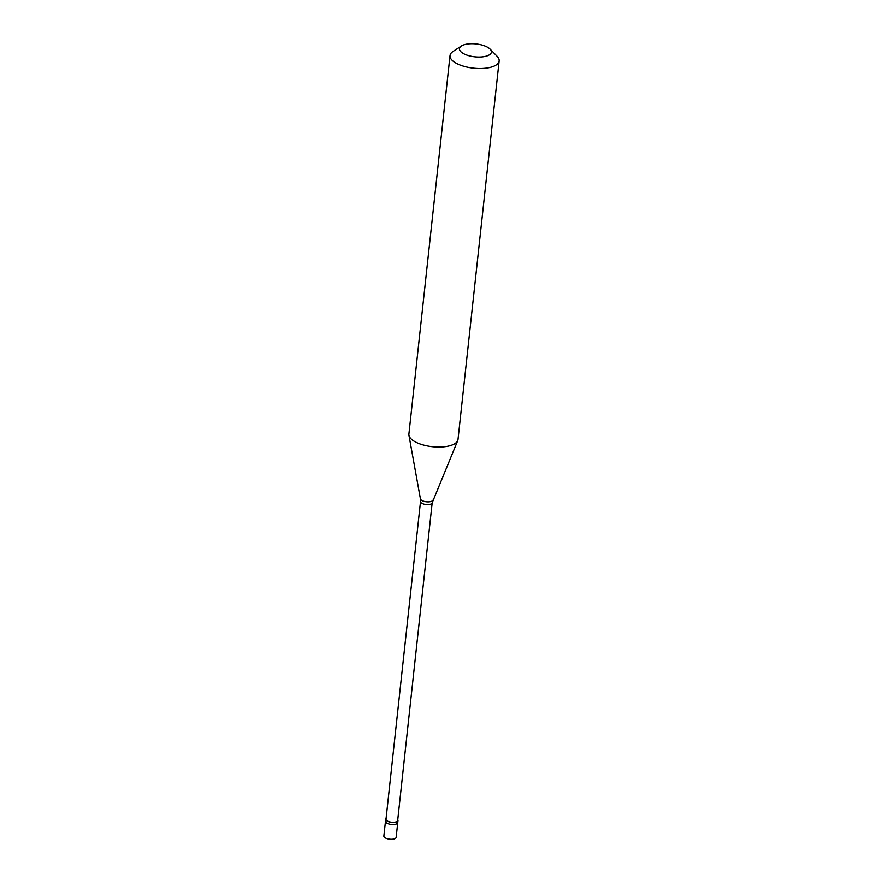 <?xml version="1.0" encoding="UTF-8"?>
<svg xmlns="http://www.w3.org/2000/svg" width="883" height="883" viewBox="0 0 883 883"><rect width="100%" height="100%" fill="white"/><g stroke="black" fill="none" stroke-linecap="round" stroke-linejoin="round"><path stroke-width="1.32" d="M397.979 820.55A6.17 2.494 6.2 0 1 396.478 821.941A6.17 2.494 -173.8 0 1 389.558 821.996A6.17 2.494 -173.8 0 1 385.694 819.214L385.474 821.322A6.17 2.494 -173.8 0 0 389.326 824.104A6.17 2.494 -173.8 0 0 396.246 824.049A6.17 2.494 6.2 0 0 397.747 822.658A6.17 2.494 6.2 0 1 396.246 824.049A6.17 2.494 -173.8 0 1 389.326 824.104A6.17 2.494 -173.8 0 1 385.474 821.322L383.862 836.069A6.17 2.494 -173.8 0 0 387.725 838.85A6.17 2.494 -173.8 0 0 394.646 838.795A6.17 2.494 6.2 0 0 396.147 837.393L397.979 820.55A6.17 2.494 6.2 0 0 397.747 819.744M432.184 502.824A5.861 2.362 6.2 0 1 430.749 504.149A5.861 2.362 -173.8 0 1 424.182 504.204A5.861 2.362 -173.8 0 1 420.518 501.555L386.003 819.247A5.861 2.362 -173.8 0 0 389.668 821.896A5.861 2.362 -173.8 0 0 396.246 821.841A5.861 2.362 6.2 0 0 397.67 820.517L432.184 502.824L457.714 440.595A24.702 9.967 6.2 0 0 458.012 439.447L499.138 60.894A24.702 9.967 6.2 0 0 497.096 56.258L490.065 49.084A16.06 6.479 6.2 0 0 463.376 45A16.06 6.479 -173.8 0 0 461.412 45.971L453.012 51.468A24.702 9.967 -173.8 0 0 450.021 55.563A24.702 9.967 -173.8 0 0 465.462 66.711A24.702 9.967 -173.8 0 0 493.122 66.49A24.702 9.967 6.2 0 0 499.138 60.894M432.836 500.253A6.291 2.539 6.2 0 1 431.39 501.378A6.291 2.539 -173.8 0 1 424.69 501.522A6.291 2.539 -173.8 0 1 420.429 498.906L408.939 435.297A24.702 9.967 -173.8 0 0 425.705 445.584A24.702 9.967 -173.8 0 0 451.997 445.032A24.702 9.967 6.2 0 0 457.714 440.595M461.412 45.971A16.06 6.479 -173.8 0 0 466.301 54.878A16.06 6.479 -173.8 0 0 487.482 55.739A16.06 6.479 6.2 0 0 490.065 49.084M385.694 819.214A6.17 2.494 -173.8 0 1 386.092 818.475M408.939 435.297A24.702 9.967 -173.8 0 1 408.895 434.105L450.021 55.563M420.518 501.555L420.429 498.906"/></g></svg>
